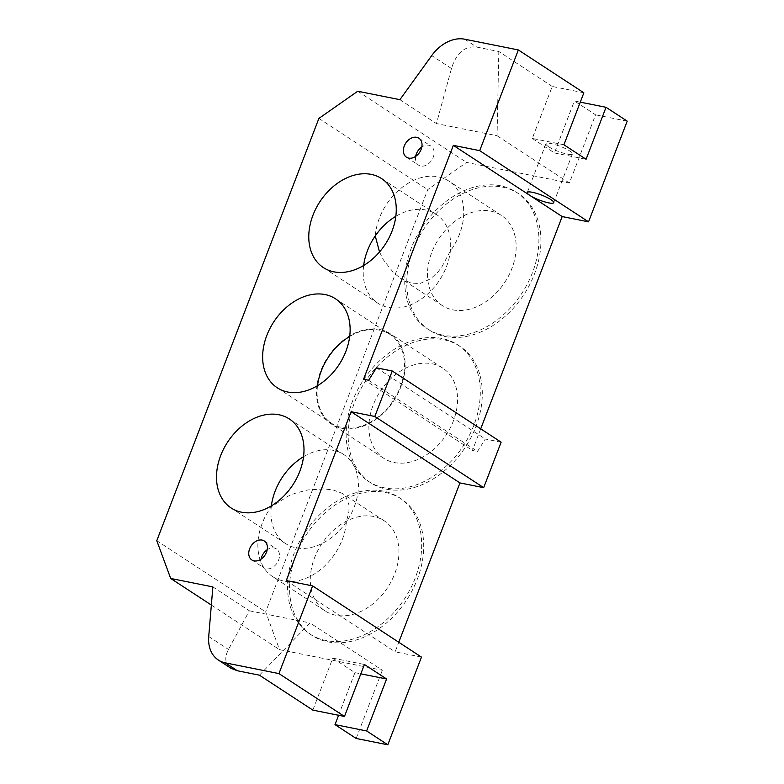 <?xml version="1.0" encoding="UTF-8"?>
<svg xmlns="http://www.w3.org/2000/svg" width="784" height="784" viewBox="0 0 784 784"><rect width="100%" height="100%" fill="white"/><g stroke="black" fill="none" stroke-linecap="round" stroke-linejoin="round"><path stroke-width="0.59" stroke-dasharray="3.92 2.94" d="M548.643 146.735A14.181 2.724 -159 0 0 567.244 154.125A14.181 2.724 -159 0 0 572.428 153.938A14.181 2.724 -159 0 0 560.158 146.314A14.181 2.724 -159 0 0 545.948 143.776A14.181 2.724 -159 0 0 548.643 146.735M317.51 385.689A53.175 39.014 -56.8 0 0 331.701 423.389A53.175 39.014 -56.8 0 0 393.46 400.242A53.175 39.014 -56.8 0 0 389.913 334.386A53.175 39.014 -56.8 0 0 379.515 330.162A53.175 39.014 -56.8 0 0 349.684 336.493M271.372 505.866A53.175 39.014 -56.8 0 0 271.264 506.807A53.175 39.014 -56.8 0 0 285.572 543.577A53.175 39.014 -56.8 0 0 346.371 521.86A53.175 39.014 -56.8 0 0 343.784 454.563A53.175 39.014 -56.8 0 0 303.545 456.68M272.714 576.652A53.89 39.533 123.2 0 0 318.598 571.095A53.89 39.533 123.2 0 0 346.371 521.86L348.929 511.599L348.988 504.965L345.803 496.595L342.265 493.371L333.033 489.941L324.155 488.902L307.681 489.98L295.049 493.322L288.228 496.105L271.264 506.807A53.89 39.533 123.2 0 0 272.714 576.652L325.125 610.932A53.89 39.533 123.2 0 1 317.657 550.848A53.89 39.533 123.2 0 1 373.576 516.46A53.89 39.533 123.2 0 1 384.111 520.733A53.89 39.533 123.2 0 1 387.708 587.471A53.89 39.533 123.2 0 1 325.125 610.932M363.649 265.502A53.175 39.014 -56.8 0 0 377.839 303.212A53.175 39.014 -56.8 0 0 422.351 298.283A53.175 39.014 -56.8 0 0 450.359 250.968A53.175 39.014 -56.8 0 0 436.051 214.199A53.175 39.014 -56.8 0 0 395.812 216.315M379.525 251.987L383.396 259.857L393.705 272.871L400.487 278.232L411.041 283.063L419.901 283.553L430.7 278.761L437.991 271.93L441.735 267.128L450.359 250.968A53.89 39.533 123.2 0 0 448.909 181.124A53.89 39.533 123.2 0 0 438.364 176.851A53.89 39.533 123.2 0 0 375.252 235.925M261.043 559.159A11.348 8.32 -56.8 0 0 263.963 567.89A11.348 8.32 -56.8 0 0 277.134 562.961A11.348 8.32 -56.8 0 0 276.38 548.908A11.348 8.32 -56.8 0 0 274.165 548.006A11.348 8.32 -56.8 0 0 267.207 549.731M415.657 156.379A11.348 8.32 -56.8 0 0 418.568 165.12A11.348 8.32 -56.8 0 0 431.749 160.181A11.348 8.32 -56.8 0 0 430.994 146.128A11.348 8.32 -56.8 0 0 428.77 145.226A11.348 8.32 -56.8 0 0 421.812 146.961M384.542 487.873A81.536 59.829 123.2 0 1 368.588 481.405A81.536 59.829 123.2 0 1 363.149 380.426A81.536 59.829 123.2 0 1 457.856 344.931A81.536 59.829 123.2 0 1 469.146 435.845A81.536 59.829 123.2 0 1 384.542 487.873M432.17 363.796A53.89 39.533 123.2 0 1 442.715 368.068A53.89 39.533 123.2 0 1 446.312 434.806A53.89 39.533 123.2 0 1 383.729 458.268A53.89 39.533 123.2 0 1 376.261 398.184A53.89 39.533 123.2 0 1 432.17 363.796M386.561 489.196A81.536 59.829 -56.8 0 0 471.164 437.168A81.536 59.829 -56.8 0 0 459.865 346.244A81.536 59.829 -56.8 0 0 365.168 381.739A81.536 59.829 -56.8 0 0 370.607 482.728A81.536 59.829 -56.8 0 0 386.561 489.196M379.76 329.515A53.89 39.533 123.2 0 1 390.305 333.788A53.89 39.533 123.2 0 1 397.772 393.882A53.89 39.533 123.2 0 1 341.853 428.26A53.89 39.533 123.2 0 1 331.318 423.987A53.89 39.533 123.2 0 1 323.851 363.903A53.89 39.533 123.2 0 1 379.76 329.515M443.146 335.209A81.536 59.829 123.2 0 1 427.192 328.741A81.536 59.829 123.2 0 1 421.753 227.752A81.536 59.829 123.2 0 1 516.46 192.266A81.536 59.829 123.2 0 1 527.75 283.181A81.536 59.829 123.2 0 1 443.146 335.209M490.774 211.131A53.89 39.533 123.2 0 1 501.319 215.404A53.89 39.533 123.2 0 1 504.916 282.142A53.89 39.533 123.2 0 1 442.333 305.603A53.89 39.533 123.2 0 1 434.865 245.519A53.89 39.533 123.2 0 1 490.774 211.131M445.165 336.532A81.536 59.829 -56.8 0 0 529.768 284.504A81.536 59.829 -56.8 0 0 518.469 193.579A81.536 59.829 -56.8 0 0 423.772 229.075A81.536 59.829 -56.8 0 0 429.211 330.064A81.536 59.829 -56.8 0 0 445.165 336.532M325.938 640.548A81.536 59.829 123.2 0 1 309.994 634.07A81.536 59.829 123.2 0 1 304.555 533.091A81.536 59.829 123.2 0 1 399.252 497.595A81.536 59.829 123.2 0 1 410.542 588.51A81.536 59.829 123.2 0 1 325.938 640.548M327.957 641.861A81.536 59.829 -56.8 0 0 412.56 589.833A81.536 59.829 -56.8 0 0 401.261 498.918A81.536 59.829 -56.8 0 0 306.564 534.404A81.536 59.829 -56.8 0 0 312.003 635.393A81.536 59.829 -56.8 0 0 327.957 641.861M338.59 715.273L354.956 672.643L332.779 658.148L312.836 710.118M332.779 658.148L364.413 664.479M354.956 672.643L360.826 673.828M583.864 92.796L552.23 86.465L532.277 138.435L563.912 144.766M532.277 138.435L554.455 152.939L574.407 100.96L580.278 102.145M554.455 152.939L586.089 159.27M259.416 675.181L310.033 622.947L382.357 670.251L279.545 649.652L265.649 611.892L427.741 189.62L466.578 162.425L569.39 183.015L595.575 114.807L574.407 100.96M356.171 738.459L382.357 670.251M552.23 86.465L498.81 51.519L476.79 47.109C464.892 45.678 456.455 52.812 451.466 68.531L436.433 123.568L497.066 135.72L498.81 51.519M627.21 121.148L595.575 114.807M212.866 586.912L249.4 610.805L228.477 649.436C224.224 657.776 225.047 664.048 230.927 668.262M399.899 99.676L436.433 123.568M249.4 610.805L310.033 622.947M569.39 183.015L497.066 135.72M501.133 442.186L485.316 439.02L477.495 451.447L472.419 450.428L480.71 428.828M421.469 657.1L395.107 651.818L398.782 642.253M357.72 91.228L466.578 162.425M318.892 118.423L427.741 189.62M156.79 540.695L265.649 611.892M211.357 605.052L279.545 649.652M286.258 580.621L395.107 651.818M376.457 367.823L485.316 439.02M368.647 380.25L477.495 451.447M363.56 379.231L472.419 450.428M464.687 39.2L476.79 47.109M208.72 636.52L228.477 649.436M451.466 68.531L431.71 55.605M527.24 192.492L545.948 143.766M553.72 202.654L572.428 153.938M335.493 298.792L389.913 334.386M277.271 387.796L331.701 423.389M289.355 418.97L343.784 454.573M285.572 543.577L231.143 507.983M381.622 178.605L436.051 214.199M323.41 267.609L377.839 303.212M251.87 559.982L263.963 567.89M264.286 540.999L276.38 548.908M406.475 157.212L418.568 165.12M418.901 138.219L430.994 146.128M459.865 346.244L457.856 344.931M370.607 482.728L368.588 481.405M442.715 368.068L390.305 333.788M383.729 458.268L331.318 423.987M518.469 193.579L516.46 192.266M429.211 330.064L427.192 328.741M501.319 215.404L448.909 181.124M442.333 305.603L400.487 278.232M401.271 498.918L399.252 497.595M312.003 635.393L309.994 634.07M384.111 520.733L342.275 493.371"/><path stroke-width="1.18" d="M479.7 150.646L453.338 145.363L529.935 195.461A14.181 2.724 21 0 1 527.24 192.492A14.181 2.724 21 0 1 541.46 195.04A14.181 2.724 21 0 1 553.72 202.654A14.181 2.724 21 0 1 544.272 201.753A14.181 2.724 21 0 1 529.935 195.461L562.187 216.56L588.549 221.843L627.21 121.148L606.042 107.3L586.089 159.27L563.912 144.766L583.864 92.796L518.351 49.951L479.7 150.646L588.549 221.843M325.086 294.568A53.175 39.014 123.2 0 1 335.493 298.792A53.175 39.014 123.2 0 1 339.041 364.648A53.175 39.014 123.2 0 1 277.271 387.796A53.175 39.014 123.2 0 1 269.912 328.506A53.175 39.014 123.2 0 1 325.086 294.568M349.684 336.493A53.175 39.014 -56.8 0 0 317.51 385.689M303.545 456.68A53.175 39.014 -56.8 0 0 271.372 505.866M278.947 414.756A53.175 39.014 123.2 0 1 289.355 418.97A53.175 39.014 123.2 0 1 291.952 486.247A53.175 39.014 123.2 0 1 231.143 507.983A53.175 39.014 123.2 0 1 223.773 448.683A53.175 39.014 123.2 0 1 278.947 414.756M395.812 216.315A53.175 39.014 -56.8 0 0 375.252 235.925A53.175 39.014 -56.8 0 0 363.649 265.502M375.252 235.925L379.525 251.987M371.224 174.381A53.175 39.014 123.2 0 1 381.622 178.605A53.175 39.014 123.2 0 1 385.169 244.461A53.175 39.014 123.2 0 1 323.41 267.609A53.175 39.014 123.2 0 1 320.813 200.341A53.175 39.014 123.2 0 1 371.224 174.381M267.207 549.731A11.348 8.32 -56.8 0 0 261.043 559.159M262.062 540.098A11.348 8.32 123.2 0 1 264.286 540.999A11.348 8.32 123.2 0 1 265.041 555.043A11.348 8.32 123.2 0 1 251.87 559.982A11.348 8.32 123.2 0 1 250.292 547.34A11.348 8.32 123.2 0 1 262.062 540.098M421.812 146.961A11.348 8.32 -56.8 0 0 415.657 156.379M416.676 137.318A11.348 8.32 123.2 0 1 418.901 138.219A11.348 8.32 123.2 0 1 419.656 152.272A11.348 8.32 123.2 0 1 406.475 157.212A11.348 8.32 123.2 0 1 404.907 144.56A11.348 8.32 123.2 0 1 416.676 137.318M453.338 145.363L363.56 379.231L368.647 380.25L376.457 367.823L392.274 370.999L374.821 416.471L351.095 411.718L286.258 580.621L312.62 585.903L278.947 673.603L225.292 662.852A35.447 26.009 123.2 0 1 218.354 660.04L230.927 668.262L237.385 670.761L259.416 675.181L312.836 710.118L344.47 716.458L364.413 664.479L386.59 678.983L366.638 730.953L335.003 724.622L338.59 715.273M360.826 673.828L386.59 678.983M580.278 102.145L606.042 107.3M335.003 724.622L356.171 738.459L387.806 744.8L421.469 657.1L312.62 585.903M278.947 673.603L344.47 716.458M218.354 660.04A35.447 26.009 123.2 0 1 208.72 636.52L212.866 586.912L170.687 578.455L156.79 540.695L318.892 118.423L357.72 91.228L399.899 99.676L431.71 55.605A35.447 26.009 123.2 0 1 464.687 39.2L518.351 49.951M480.71 428.828L562.187 216.56M398.782 642.253L459.943 482.915L483.669 487.668L501.133 442.186L392.274 370.999M170.687 578.455L211.357 605.052M366.638 730.953L387.806 744.8M351.095 411.718L459.943 482.915M374.821 416.471L483.669 487.668M237.385 670.761L225.292 662.852"/></g></svg>
